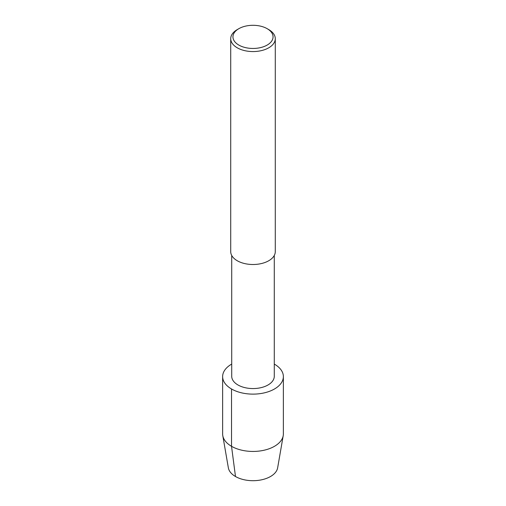 <?xml version="1.0" encoding="UTF-8"?>
<svg xmlns="http://www.w3.org/2000/svg" width="506" height="506" viewBox="0 0 506 506"><rect width="100%" height="100%" fill="white"/><g stroke="black" fill="none" stroke-linecap="round" stroke-linejoin="round"><path stroke-width="0.76" d="M274.284 255.46L274.284 376.281A21.284 12.289 180 0 1 253 388.564A21.284 12.289 180 0 1 231.716 376.274L231.716 255.46M222.634 376.59A30.366 17.533 180 0 0 253 394.123A30.366 17.533 180 0 0 283.366 376.59A30.366 17.533 180 0 0 274.473 364.193A30.366 17.533 180 0 0 274.284 364.08A30.366 17.533 180 0 1 274.473 364.193A30.366 17.533 180 0 1 274.41 389.025A30.366 17.533 180 0 1 231.4 388.912A30.366 17.533 180 0 1 231.716 364.08A30.366 17.533 180 0 0 222.634 376.59L222.634 433.908A30.366 17.533 180 0 0 222.785 435.653L228.351 467.822A24.775 14.301 180 0 0 253 480.7A24.775 14.301 180 0 0 277.649 467.822L283.215 435.653A30.366 17.533 180 0 1 253 451.441A30.366 17.533 180 0 1 222.785 435.653M267.181 28.69L268.756 29.601A22.283 12.865 180 0 1 275.283 38.703L275.283 251.64A22.283 12.865 180 0 1 253 264.505A22.283 12.865 180 0 1 230.717 251.64L230.717 38.696A22.283 12.865 180 0 1 237.244 29.601L238.819 28.69A20.057 11.581 180 0 1 267.181 28.69L267.181 28.69A20.057 11.581 180 0 1 267.181 45.066A20.057 11.581 180 0 1 238.819 45.066A20.057 11.581 180 0 1 238.819 28.69M275.283 38.703A22.283 12.865 180 0 1 253 51.568A22.283 12.865 180 0 1 230.717 38.696M283.366 433.914A30.366 17.533 180 0 1 283.215 435.653M235.486 476.513L231.527 446.311L231.527 388.987M283.366 376.59L283.366 433.908"/></g></svg>
